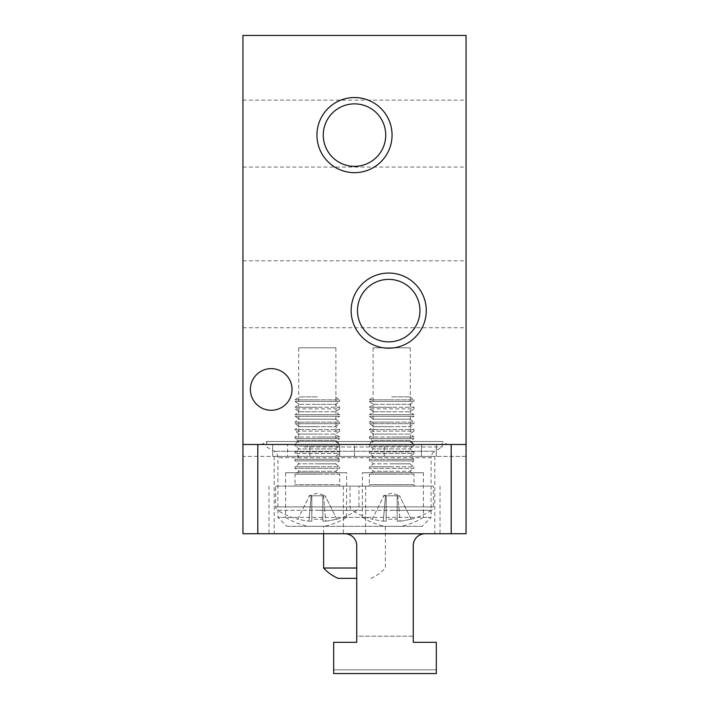 <?xml version="1.0" encoding="UTF-8"?>
<svg xmlns="http://www.w3.org/2000/svg" width="709" height="709" viewBox="0 0 709 709"><rect width="100%" height="100%" fill="white"/><g stroke="black" fill="none" stroke-linecap="round" stroke-linejoin="round"><path stroke-width="0.53" stroke-dasharray="3.54 2.66" d="M317.313 533.735L365.658 533.735L317.313 533.735M317.313 486.135L365.658 486.135L317.313 486.135M354.5 533.735L434.821 533.735L354.5 533.735M354.5 456.392L434.821 456.392L354.5 456.392L354.5 444.49L242.948 444.49L242.948 533.735L466.052 533.735L466.052 444.49L354.5 444.49L354.5 456.392L242.948 456.392L242.948 444.49L466.052 444.49L242.948 444.49L242.948 35.45L466.052 35.45L466.052 456.392L421.43 456.392L421.43 444.49L421.43 456.392L274.179 456.392L354.5 456.392M391.687 533.735L343.342 533.735L391.687 533.735M391.687 486.135L343.342 486.135L391.687 486.135M272.69 456.392L272.69 444.49L272.69 456.392M466.052 444.49L466.052 456.392L436.31 456.392L436.31 444.49L436.31 456.392L339.629 456.392L339.629 444.49L339.629 456.392L287.57 456.392L287.57 444.49L287.57 456.392L242.948 456.392L242.948 444.49M356.733 642.319L356.733 545.629L356.733 642.319L333.673 642.319L356.733 642.319L333.673 642.319L333.673 673.55L333.673 669.828L333.673 673.55L436.31 673.55L436.31 642.319L436.31 673.55L436.31 642.319L413.25 642.319L436.31 642.319L413.25 642.319L413.25 545.629L413.25 642.319M356.733 545.629A11.902 11.902 0 0 0 344.831 533.735A11.902 11.902 0 0 1 356.733 545.629L356.733 636.195L413.25 636.195L413.25 545.629A11.902 11.902 0 0 1 425.152 533.735L344.831 533.735A11.902 11.902 0 0 1 356.733 545.629M425.152 533.735A11.902 11.902 0 0 0 413.25 545.629A11.902 11.902 0 0 1 425.152 533.735L344.831 533.735L425.152 533.735M333.673 673.55L436.31 673.55L333.673 673.55M413.25 636.195L356.733 636.195M317.313 396.889L299.171 396.889L317.313 396.889M335.454 396.889L339.629 399.814L317.313 399.814L339.629 399.814L339.629 401.409L295.006 401.409L339.629 401.409L335.454 404.325L317.313 404.325L335.454 404.325L339.629 407.25L317.313 407.25L339.629 407.25L339.629 408.845L295.006 408.845L339.629 408.845L335.454 411.769L317.313 411.769L335.454 411.769L339.629 414.685L317.313 414.685L339.629 414.685L339.629 416.28L295.006 416.28L339.629 416.28L335.454 419.205L317.313 419.205L335.454 419.205L339.629 422.121L317.313 422.121L339.629 422.121L339.629 423.716L295.006 423.716L339.629 423.716L335.454 426.641L317.313 426.641L335.454 426.641L339.629 429.557L317.313 429.557L339.629 429.557L339.629 431.152L295.006 431.152L339.629 431.152L335.454 434.076L317.313 434.076L335.454 434.076L339.629 437.001L317.313 437.001L339.629 437.001L339.629 438.596L295.006 438.596L339.629 438.596L335.454 441.512L317.313 441.512L335.454 441.512L339.629 444.437L317.313 444.437L339.629 444.437L339.629 446.032L295.006 446.032L339.629 446.032L335.454 448.948L317.313 448.948L335.454 448.948L339.629 451.872L317.313 451.872L339.629 451.872L339.629 453.468L295.006 453.468L339.629 453.468L335.454 456.392L317.313 456.392L335.454 456.392L339.629 459.308L317.313 459.308L339.629 459.308L339.629 460.903L295.006 460.903L339.629 460.903L335.454 463.828L317.313 463.828L335.454 463.828L339.629 466.744L317.313 466.744L339.629 466.744L339.629 468.339L295.006 468.339L339.629 468.339L335.454 471.263L317.313 471.263L335.454 471.263L339.629 474.179L317.313 474.179L339.629 474.179L339.629 484.646L295.006 484.646L339.629 484.646A1.489 1.489 0 0 0 341.118 486.135L293.517 486.135A1.489 1.489 0 0 0 295.006 484.646L295.006 474.179L317.313 474.179L295.006 474.179L299.171 471.263L317.313 471.263L299.171 471.263L295.006 468.339L295.006 466.744L317.313 466.744L295.006 466.744L299.171 463.828L317.313 463.828L299.171 463.828L295.006 460.903L295.006 459.308L317.313 459.308L295.006 459.308L299.171 456.392L317.313 456.392L299.171 456.392L295.006 453.468L295.006 451.872L317.313 451.872L295.006 451.872L299.171 448.948L317.313 448.948L299.171 448.948L295.006 446.032L295.006 444.437L317.313 444.437L295.006 444.437L299.171 441.512L317.313 441.512L299.171 441.512L295.006 438.596L295.006 437.001L317.313 437.001L295.006 437.001L299.171 434.076L317.313 434.076L299.171 434.076L295.006 431.152L295.006 429.557L317.313 429.557L295.006 429.557L299.171 426.641L317.313 426.641L299.171 426.641L295.006 423.716L295.006 422.121L317.313 422.121L295.006 422.121L299.171 419.205L317.313 419.205L299.171 419.205L295.006 416.28L295.006 414.685L317.313 414.685L295.006 414.685L299.171 411.769L317.313 411.769L299.171 411.769L295.006 408.845L295.006 407.25L317.313 407.25L295.006 407.25L299.171 404.325L317.313 404.325L299.171 404.325L295.006 401.409L295.006 399.814L317.313 399.814L295.006 399.814L299.171 396.889M308.973 496.796L309.044 495.804L317.313 493.118L325.582 495.804L325.653 496.796L325.156 495.804L323.49 495.804L325.156 495.804L323.49 495.804L325.156 495.804L325.653 496.796M322.817 495.804L323.49 495.804L325.715 521.15L322.817 521.15L322.817 519.041L322.817 521.15L325.715 521.15A74.17 74.17 0 0 0 336.748 519.041A74.17 74.17 0 0 1 325.715 521.15L323.49 495.804L322.817 495.804L322.817 521.15L322.817 495.804L314.699 495.804L322.817 495.804L322.817 519.041A72.93 65.272 0 0 1 317.313 519.227A72.93 65.272 0 0 1 311.809 519.041L311.809 521.15L311.809 519.041A72.93 65.272 0 0 0 317.313 519.227A72.93 65.272 0 0 0 322.817 519.041L322.817 495.804M311.809 495.804L314.699 495.804L311.809 495.804L311.809 521.15L308.911 521.15L311.809 521.15L311.809 495.804L319.927 495.804L311.145 495.804L311.809 495.804L311.809 519.041L311.809 495.804M309.47 495.804L311.145 495.804L309.47 495.804C308.814 497.115 308.814 497.115 309.47 495.804C308.814 497.115 308.814 497.115 309.47 495.804L297.886 519.041A74.17 74.17 0 0 0 308.911 521.15A74.17 74.17 0 0 1 297.886 519.041L309.47 495.804M293.517 486.135L341.118 486.135M275.668 486.135L358.958 486.135L275.668 486.135L275.668 506.908A4.015 4.015 0 0 0 277.538 510.303L317.313 510.303L277.538 510.303A74.374 74.374 0 0 0 297.789 519.227M336.837 519.227L336.837 519.227A74.374 74.374 0 0 0 357.097 510.303L317.313 510.303L357.097 510.303A4.015 4.015 0 0 0 358.958 506.908L275.668 506.908L358.958 506.908L358.958 486.135M336.748 519.041L325.156 495.804L336.748 519.041M311.145 495.804L308.911 521.15L311.145 495.804M391.687 396.889L409.829 396.889L391.687 396.889M409.829 396.889L413.994 399.814L391.687 399.814L413.994 399.814L413.994 401.409L369.371 401.409L413.994 401.409L409.829 404.325L391.687 404.325L409.829 404.325L413.994 407.25L391.687 407.25L413.994 407.25L413.994 408.845L369.371 408.845L413.994 408.845L409.829 411.769L391.687 411.769L409.829 411.769L413.994 414.685L391.687 414.685L413.994 414.685L413.994 416.28L369.371 416.28L413.994 416.28L409.829 419.205L391.687 419.205L409.829 419.205L413.994 422.121L391.687 422.121L413.994 422.121L413.994 423.716L369.371 423.716L413.994 423.716L409.829 426.641L391.687 426.641L409.829 426.641L413.994 429.557L391.687 429.557L413.994 429.557L413.994 431.152L369.371 431.152L413.994 431.152L409.829 434.076L391.687 434.076L409.829 434.076L413.994 437.001L391.687 437.001L413.994 437.001L413.994 438.596L369.371 438.596L413.994 438.596L409.829 441.512L391.687 441.512L409.829 441.512L413.994 444.437L391.687 444.437L413.994 444.437L413.994 446.032L369.371 446.032L413.994 446.032L409.829 448.948L391.687 448.948L409.829 448.948L413.994 451.872L391.687 451.872L413.994 451.872L413.994 453.468L369.371 453.468L413.994 453.468L409.829 456.392L391.687 456.392L409.829 456.392L413.994 459.308L391.687 459.308L413.994 459.308L413.994 460.903L369.371 460.903L413.994 460.903L409.829 463.828L391.687 463.828L409.829 463.828L413.994 466.744L391.687 466.744L413.994 466.744L413.994 468.339L369.371 468.339L413.994 468.339L409.829 471.263L391.687 471.263L409.829 471.263L413.994 474.179L391.687 474.179L413.994 474.179L413.994 484.646L369.371 484.646L413.994 484.646A1.489 1.489 0 0 0 415.483 486.135L367.882 486.135A1.489 1.489 0 0 0 369.371 484.646L369.371 474.179L391.687 474.179L369.371 474.179L373.546 471.263L391.687 471.263L373.546 471.263L369.371 468.339L369.371 466.744L391.687 466.744L369.371 466.744L373.546 463.828L391.687 463.828L373.546 463.828L369.371 460.903L369.371 459.308L391.687 459.308L369.371 459.308L373.546 456.392L391.687 456.392L373.546 456.392L369.371 453.468L369.371 451.872L391.687 451.872L369.371 451.872L373.546 448.948L391.687 448.948L373.546 448.948L369.371 446.032L369.371 444.437L391.687 444.437L369.371 444.437L373.546 441.512L391.687 441.512L373.546 441.512L369.371 438.596L369.371 437.001L391.687 437.001L369.371 437.001L373.546 434.076L391.687 434.076L373.546 434.076L369.371 431.152L369.371 429.557L391.687 429.557L369.371 429.557L373.546 426.641L391.687 426.641L373.546 426.641L369.371 423.716L369.371 422.121L391.687 422.121L369.371 422.121L373.546 419.205L391.687 419.205L373.546 419.205L369.371 416.28L369.371 414.685L391.687 414.685L369.371 414.685L373.546 411.769L391.687 411.769L373.546 411.769L369.371 408.845L369.371 407.25L391.687 407.25L369.371 407.25L373.546 404.325L391.687 404.325L373.546 404.325L369.371 401.409L369.371 399.814L391.687 399.814L369.371 399.814L373.546 396.889M383.347 496.796L383.418 495.804L391.687 493.118L399.956 495.804L400.027 496.796L399.53 495.804L397.855 495.804L399.53 495.804L397.855 495.804L399.53 495.804L400.027 496.796M397.191 495.804L397.855 495.804L400.089 521.15L397.191 521.15L397.191 519.041L397.191 521.15L400.089 521.15A74.17 74.17 0 0 0 411.114 519.041A74.17 74.17 0 0 1 400.089 521.15L397.855 495.804L397.191 495.804L397.191 521.15L397.191 495.804L389.073 495.804L397.191 495.804L397.191 519.041A72.93 65.272 0 0 1 391.687 519.227A72.93 65.272 0 0 1 386.183 519.041L386.183 521.15L386.183 519.041A72.93 65.272 0 0 0 391.687 519.227A72.93 65.272 0 0 0 397.191 519.041L397.191 495.804M386.183 495.804L389.073 495.804L386.183 495.804L386.183 521.15L383.285 521.15L386.183 521.15L386.183 495.804L394.301 495.804L385.51 495.804L386.183 495.804L386.183 519.041L386.183 495.804M383.844 495.804L385.51 495.804L383.844 495.804C383.188 497.115 383.188 497.115 383.844 495.804C383.188 497.115 383.188 497.115 383.844 495.804L372.252 519.041A74.17 74.17 0 0 0 383.285 521.15A74.17 74.17 0 0 1 372.252 519.041L383.844 495.804M367.882 486.135L415.483 486.135M350.042 486.135L433.332 486.135L350.042 486.135L350.042 506.908A4.015 4.015 0 0 0 351.903 510.303L391.687 510.303L351.903 510.303A74.374 74.374 0 0 0 372.163 519.227M411.211 519.227L411.211 519.227A74.374 74.374 0 0 0 431.462 510.303L391.687 510.303L431.462 510.303A4.015 4.015 0 0 0 433.332 506.908L350.042 506.908L433.332 506.908L433.332 486.135M411.114 519.041L399.53 495.804L411.114 519.041M385.51 495.804L383.285 521.15L385.51 495.804M356.733 568.024L323.632 568.024M336.226 526.3L385.368 526.3L336.226 526.3M356.733 578.358L338.14 578.358M304.17 446.971L442.256 446.971L304.17 446.971M423.406 517.375C416.334 521.735 408.898 524.713 401.09 526.3L422.174 526.3L431.099 517.375L346.621 517.375L346.621 472.752L285.594 472.752L285.594 517.375L277.901 517.375L362.379 517.375L362.379 472.752L423.406 472.752L423.406 517.375L431.099 517.375L431.099 457.704L277.901 457.704L431.099 457.704C431.196 454.894 432.437 452.75 434.821 451.27L274.179 451.27L434.821 451.27L442.256 446.971L442.256 441.485L266.744 441.485L442.256 441.485L447.468 444.49L261.532 444.49L447.468 444.49M335.906 347.809L298.719 347.809L335.906 347.809L335.906 440.395L340.001 444.49L294.634 444.49L340.001 444.49M298.719 347.809L298.719 440.395L335.906 440.395L298.719 440.395L294.634 444.49M410.281 347.809L373.094 347.809L410.281 347.809L410.281 440.395L414.366 444.49L368.999 444.49L414.366 444.49M373.094 347.809L373.094 440.395L410.281 440.395L373.094 440.395L368.999 444.49M285.594 517.375C292.666 521.735 300.102 524.713 307.91 526.3L286.826 526.3L277.901 517.375L277.901 457.704C277.804 454.894 276.563 452.75 274.179 451.27L266.744 446.971L266.744 441.485L261.532 444.49M292.028 389.454A20.827 20.827 0 0 0 271.201 368.627A20.827 20.827 0 0 0 250.383 389.454A20.827 20.827 0 0 0 271.201 410.281A20.827 20.827 0 0 0 292.028 389.454M385.731 135.109A31.231 31.231 0 0 0 354.5 103.868A31.231 31.231 0 0 0 323.269 135.109A31.231 31.231 0 0 0 354.5 166.34A31.231 31.231 0 0 0 385.731 135.109M419.95 310.622A31.231 31.231 0 0 0 388.709 279.381A31.231 31.231 0 0 0 357.478 310.622A31.231 31.231 0 0 0 388.709 341.853A31.231 31.231 0 0 0 419.95 310.622M466.052 294.262L466.052 327.726L466.052 294.262M242.948 294.262L242.948 327.726L242.948 294.262M466.052 133.62L466.052 100.155L466.052 133.62M242.948 133.62L242.948 100.155L242.948 133.62M422.174 526.3L324.305 526.3C332.104 524.713 339.54 521.744 346.621 517.375M401.09 526.3L384.695 526.3C376.896 524.713 369.46 521.744 362.379 517.375M286.826 526.3L384.695 526.3M307.91 526.3L324.305 526.3M285.594 472.752L346.621 472.752M423.406 472.752L362.379 472.752M257.819 533.735L257.819 444.49M451.181 444.49L451.181 533.735M384.251 456.392L384.251 444.49M309.877 456.392L309.877 444.49M436.31 669.828L333.673 669.828L436.31 669.828M365.658 486.135L365.658 533.735M434.821 456.392L434.821 533.735M440.023 486.135L440.023 533.735M343.342 486.135L343.342 533.735M274.179 456.392L274.179 533.735M268.977 486.135L268.977 533.735M370.86 578.358A41.645 41.645 0 0 0 385.368 568.024L385.368 526.3M242.948 260.797L466.052 260.797M242.948 100.155L466.052 100.155M242.948 167.085L466.052 167.085M242.948 327.726L466.052 327.726M323.632 533.735L323.632 526.3"/><path stroke-width="1.06" d="M242.948 533.735L242.948 444.49L466.052 444.49L466.052 533.735L242.948 533.735M333.673 673.55L436.31 673.55L436.31 642.319L413.25 642.319L413.25 545.629A11.902 11.902 0 0 1 425.152 533.735L344.831 533.735A11.902 11.902 0 0 1 356.733 545.629L356.733 642.319L333.673 642.319L333.673 673.55M413.25 642.319L413.25 636.195M356.733 636.195L356.733 642.319M356.733 578.358L338.14 578.358A41.645 41.645 0 0 1 323.632 568.024L356.733 568.024M292.028 389.454A20.827 20.827 0 0 0 271.201 368.627A20.827 20.827 0 0 0 250.383 389.454A20.827 20.827 0 0 0 271.201 410.281A20.827 20.827 0 0 0 292.028 389.454M385.731 135.109A31.231 31.231 0 0 0 354.5 103.868A31.231 31.231 0 0 0 323.269 135.109A31.231 31.231 0 0 0 354.5 166.34A31.231 31.231 0 0 0 385.731 135.109M392.059 135.109A37.559 37.559 0 0 0 354.5 97.55A37.559 37.559 0 0 0 316.941 135.109A37.559 37.559 0 0 0 354.5 172.668A37.559 37.559 0 0 0 392.059 135.109M419.95 310.622A31.231 31.231 0 0 0 388.709 279.381A31.231 31.231 0 0 0 357.478 310.622A31.231 31.231 0 0 0 388.709 341.853A31.231 31.231 0 0 0 419.95 310.622M426.269 310.622A37.559 37.559 0 0 0 388.709 273.062A37.559 37.559 0 0 0 351.15 310.622A37.559 37.559 0 0 0 388.709 348.181A37.559 37.559 0 0 0 426.269 310.622M466.052 444.49L466.052 35.45L242.948 35.45L242.948 444.49M451.181 533.735L451.181 444.49M257.819 444.49L257.819 533.735M323.632 568.024L323.632 533.735"/></g></svg>
